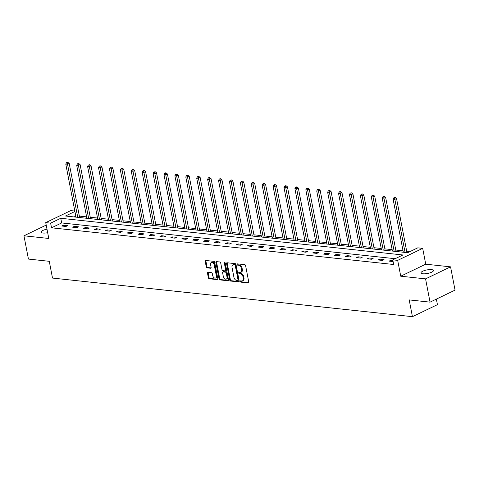 <?xml version="1.0" encoding="UTF-8"?>
<svg xmlns="http://www.w3.org/2000/svg" width="479" height="479" viewBox="0 0 479 479"><rect width="100%" height="100%" fill="white"/><g stroke="black" fill="none" stroke-linecap="round" stroke-linejoin="round"><path stroke-width="0.72" d="M240.362 281.46A0.677 0.443 -115.7 0 0 240.967 282.155L248.26 282.939A0.97 0.635 -115.7 0 0 248.505 282.897A0.97 0.635 -115.7 0 0 248.769 282.095L245.601 265.641A0.97 0.635 -115.7 0 0 244.739 264.659L237.446 263.875A0.677 0.443 -115.7 0 0 237.692 265.156L238.638 265.258A3.108 2.024 -115.7 0 1 241.398 268.414L241.661 269.785A3.108 2.024 -115.7 0 1 240.811 272.353A3.108 2.024 -115.7 0 1 240.027 272.473L239.081 272.377A0.677 0.443 -115.7 0 0 239.326 273.653L240.272 273.754A3.108 2.024 -115.7 0 1 243.033 276.916L243.296 278.287A3.108 2.024 -115.7 0 1 242.446 280.85A3.108 2.024 -115.7 0 1 241.661 280.975L240.721 280.874A0.677 0.443 -115.7 0 0 240.362 281.46M241.027 280.91A0.677 0.443 -115.7 0 0 241.644 281.832L248.751 282.592M237.752 263.905A0.677 0.443 -115.7 0 0 238.368 264.827L239.314 264.929L238.638 265.258M239.392 272.407A0.677 0.443 -115.7 0 0 240.003 273.329L240.949 273.431L240.272 273.754M46.99 229.178A6.329 1.796 -10.9 0 0 41.08 232.147A6.329 1.796 -10.9 0 0 42.966 233.028A6.329 1.796 -10.9 0 0 47.672 232.71M422.897 273.772A6.329 1.796 -10.9 0 0 429.807 272.904A6.329 1.796 -10.9 0 0 433.441 270.497A6.329 1.796 -10.9 0 0 431.549 269.617A6.329 1.796 -10.9 0 0 424.634 270.491A6.329 1.796 -10.9 0 0 421.005 272.892A6.329 1.796 -10.9 0 0 422.897 273.772M207.988 272.306A0.97 0.635 -115.7 0 0 207.748 272.347A0.97 0.635 -115.7 0 0 207.479 273.15L208.371 277.766A0.97 0.635 -115.7 0 0 209.233 278.754L217.334 279.622A0.97 0.635 -115.7 0 0 217.574 279.58A0.97 0.635 -115.7 0 0 217.843 278.778L214.676 262.33A0.97 0.635 -115.7 0 0 213.814 261.342L205.713 260.468A0.97 0.635 -115.7 0 0 205.467 260.51A0.97 0.635 -115.7 0 0 205.198 261.312L206.275 266.887A0.97 0.635 -115.7 0 0 207.138 267.875L210.604 268.246A0.97 0.635 -115.7 0 0 210.85 268.21A0.97 0.635 -115.7 0 0 211.113 267.408L210.58 264.642A2.599 1.694 -115.7 0 1 211.293 262.498A2.599 1.694 -115.7 0 1 214.257 265.037L216.34 275.868A2.599 1.694 -115.7 0 1 215.628 278.012A2.599 1.694 -115.7 0 1 212.67 275.473L212.317 273.665A0.97 0.635 -115.7 0 0 211.455 272.677L207.988 272.306M395.163 258.708L61.659 222.939L51.522 227.806L50.624 223.154L45.733 222.627L70.736 210.616L74.82 211.053M430.046 302.147L425.562 278.868L450.565 266.851L455.05 290.13L430.046 302.147L409.198 299.908L412.431 316.673L52.504 278.071L49.277 261.306L28.435 259.073L23.95 235.794L48.78 238.458L45.733 222.627M450.565 266.851L425.735 264.186L400.731 276.203L425.562 278.868M400.731 276.203L397.684 260.372L392.786 259.846L402.923 254.978L60.767 218.28L50.624 223.154M51.522 227.806L393.684 264.504L392.786 259.846M229.722 280.053A0.97 0.635 -115.7 0 0 230.585 281.041L238.686 281.909A0.97 0.635 -115.7 0 0 238.925 281.874A0.97 0.635 -115.7 0 0 239.195 281.071L236.027 264.618A0.97 0.635 -115.7 0 0 235.165 263.63L227.064 262.761A0.97 0.635 -115.7 0 0 226.818 262.797A0.97 0.635 -115.7 0 0 226.549 263.6L229.722 280.053L230.393 279.73A0.97 0.635 -115.7 0 0 231.255 280.718L239.177 281.568M228.01 280.766L219.909 279.898A0.97 0.635 -115.7 0 1 219.047 278.91L215.873 262.456A0.97 0.635 -115.7 0 1 216.143 261.654A0.97 0.635 -115.7 0 1 216.388 261.618L219.855 261.989A0.97 0.635 -115.7 0 1 220.717 262.977L221.999 269.647A0.97 0.635 -115.7 0 0 222.861 270.635L225.166 270.88A0.97 0.635 -115.7 0 0 225.405 270.845A0.97 0.635 -115.7 0 0 225.675 270.042L224.334 263.097A0.677 0.443 -115.7 0 1 225.298 263.199L228.519 279.922A0.97 0.635 -115.7 0 1 228.249 280.724A0.97 0.635 -115.7 0 1 228.01 280.766L228.435 280.562M46.206 225.1L23.95 235.794M412.431 316.673L437.435 304.656L436.369 299.106M392.924 260.552L390.762 260.319L389.074 261.127L393.115 261.564M384.044 259.6L379.847 259.145L378.159 259.959L382.356 260.408L384.044 259.6M373.135 258.426L368.938 257.977L367.249 258.792L371.447 259.241L373.135 258.426M362.226 257.259L358.029 256.81L356.34 257.618L360.537 258.067L362.226 257.259M351.311 256.085L347.119 255.636L345.425 256.451L349.622 256.9L351.311 256.085M340.401 254.918L336.204 254.469L334.516 255.277L338.713 255.726L340.401 254.918M329.492 253.744L325.295 253.295L323.606 254.109L327.804 254.559L329.492 253.744M318.577 252.577L314.386 252.128L312.691 252.936L316.888 253.391L318.577 252.577M307.668 251.409L303.47 250.954L301.782 251.768L305.979 252.217L307.668 251.409M296.758 250.236L292.561 249.787L290.873 250.595L295.07 251.05L296.758 250.236M285.849 249.068L281.652 248.613L279.958 249.427L284.155 249.876L285.849 249.068M274.934 247.894L270.737 247.445L269.048 248.26L273.246 248.709L274.934 247.894M264.025 246.727L259.828 246.278L258.139 247.086L262.336 247.535L264.025 246.727M253.116 245.553L248.918 245.104L247.23 245.919L251.421 246.368L253.116 245.553M242.2 244.386L238.003 243.937L236.315 244.745L240.512 245.194L242.2 244.386M231.291 243.212L227.094 242.763L225.405 243.577L229.603 244.027L231.291 243.212M220.382 242.045L216.185 241.596L214.496 242.404L218.693 242.859L220.382 242.045M209.467 240.877L205.275 240.422L203.581 241.236L207.778 241.685L209.467 240.877M198.557 239.704L194.36 239.255L192.672 240.069L196.869 240.518L198.557 239.704M187.648 238.536L183.451 238.087L181.763 238.895L185.96 239.344L187.648 238.536M176.739 237.362L172.542 236.913L170.847 237.728L175.045 238.177L176.739 237.362M165.824 236.195L161.627 235.746L159.938 236.554L164.135 237.003L165.824 236.195M154.915 235.021L150.717 234.572L149.029 235.387L153.226 235.836L154.915 235.021M144.005 233.854L139.808 233.405L138.12 234.213L142.311 234.668L144.005 233.854M133.09 232.686L128.893 232.231L127.204 233.045L131.402 233.495L133.09 232.686M122.181 231.513L117.984 231.064L116.295 231.872L120.492 232.327L122.181 231.513M111.272 230.345L107.074 229.89L105.386 230.704L109.577 231.153L111.272 230.345M100.356 229.172L96.159 228.722L94.471 229.537L98.668 229.986L100.356 229.172M89.447 228.004L85.25 227.555L83.562 228.363L87.759 228.812L89.447 228.004M78.538 226.83L74.341 226.381L72.652 227.196L76.85 227.645L78.538 226.83M67.623 225.663L63.432 225.214L61.737 226.022L65.934 226.471L67.623 225.663M410.036 251.565L406.683 251.206M403.049 250.81L395.774 250.032M392.139 249.643L384.865 248.864M381.23 248.475L373.949 247.691M370.315 247.302L363.04 246.523M359.406 246.134L352.131 245.35M348.496 244.961L341.216 244.182M337.581 243.793L330.306 243.009M326.672 242.619L319.397 241.841M315.763 241.452L308.482 240.674M304.854 240.278L297.573 239.5M293.938 239.111L286.664 238.332M283.029 237.943L275.754 237.159M272.12 236.77L264.839 235.991M261.205 235.602L253.93 234.818M250.295 234.429L243.021 233.65M239.386 233.261L232.105 232.477M228.471 232.087L221.196 231.309M217.562 230.92L210.287 230.142M206.653 229.752L199.372 228.968M195.743 228.579L188.463 227.8M184.828 227.411L177.553 226.627M173.919 226.238L166.638 225.459M163.01 225.07L155.729 224.286M152.094 223.897L144.82 223.118M141.185 222.729L133.91 221.951M130.276 221.555L122.995 220.777M119.361 220.388L112.086 219.61M108.452 219.22L101.177 218.436M97.542 218.047L90.262 217.268M86.627 216.879L79.352 216.095M75.802 216.143L74.149 216.939M74.904 211.49L65.497 216.011L407.653 252.702L417.796 247.835L422.688 248.362L397.684 260.372M425.735 264.186L422.688 248.362M61.659 222.939L60.767 218.28M390.762 260.319L390.954 261.33M379.847 259.145L380.045 260.163M368.938 257.977L369.135 258.989M358.029 256.81L358.22 257.822M347.119 255.636L347.311 256.648M336.204 254.469L336.402 255.481M325.295 253.295L325.492 254.313M314.386 252.128L314.577 253.14M303.47 250.954L303.668 251.972M292.561 249.787L292.759 250.798M281.652 248.613L281.844 249.631M270.737 247.445L270.934 248.457M259.828 246.278L260.025 247.29M248.918 245.104L249.11 246.116M238.003 243.937L238.201 244.949M227.094 242.763L227.291 243.781M216.185 241.596L216.376 242.608M205.275 240.422L205.467 241.44M194.36 239.255L194.558 240.266M183.451 238.087L183.649 239.099M172.542 236.913L172.733 237.925M161.627 235.746L161.824 236.758M150.717 234.572L150.915 235.59M139.808 233.405L140 234.417M128.893 232.231L129.09 233.249M117.984 231.064L118.181 232.076M107.074 229.89L107.266 230.908M96.159 228.722L96.357 229.734M85.25 227.555L85.448 228.567M74.341 226.381L74.532 227.393M63.432 225.214L63.623 226.226M242.446 280.85L243.122 280.526A3.108 2.024 -115.7 0 0 243.973 277.964L243.296 278.287M240.949 273.431A3.108 2.024 -115.7 0 1 243.709 276.593L243.973 277.964M240.811 272.353L241.482 272.024A3.108 2.024 -115.7 0 0 242.338 269.461L241.661 269.785M239.314 264.929A3.108 2.024 -115.7 0 1 242.075 268.09L242.338 269.461M227.244 262.779A0.97 0.635 -115.7 0 0 227.226 263.276L230.393 279.73M237.68 280.55A0.677 0.443 -115.7 0 0 238.039 279.964L235.261 265.522A0.677 0.443 -115.7 0 0 234.656 264.827L233.656 264.719A3.108 2.024 -115.7 0 0 232.878 264.845A3.108 2.024 -115.7 0 0 232.028 267.408L233.926 277.281A3.108 2.024 -115.7 0 0 236.686 280.443L237.68 280.55M238.356 280.227A0.677 0.443 -115.7 0 0 238.716 279.634L238.039 279.964M232.878 264.845L233.554 264.522A3.108 2.024 -115.7 0 1 234.333 264.396L235.333 264.504A0.677 0.443 -115.7 0 1 235.931 265.192L238.716 279.634M228.501 280.419L220.579 279.568L219.909 279.898M216.568 261.636A0.97 0.635 -115.7 0 0 216.55 262.133L219.717 278.586A0.97 0.635 -115.7 0 0 220.579 279.568M225.837 270.557A0.97 0.635 -115.7 0 0 226.082 270.515A0.97 0.635 -115.7 0 0 226.351 269.719L225.01 262.767L224.334 263.097M223.334 276.569A2.599 1.694 -115.7 0 0 226.298 279.107A2.599 1.694 -115.7 0 0 227.004 276.964L226.274 273.15A0.97 0.635 -115.7 0 0 225.411 272.162L223.112 271.916A0.97 0.635 -115.7 0 0 222.867 271.952A0.97 0.635 -115.7 0 0 222.597 272.755L223.334 276.569M226.298 279.107L226.968 278.784A2.599 1.694 -115.7 0 0 227.681 276.64L227.004 276.964M222.867 271.952L223.543 271.629A0.97 0.635 -115.7 0 1 223.783 271.593L226.088 271.838A0.97 0.635 -115.7 0 1 226.95 272.826L227.681 276.64M215.628 278.012L216.304 277.682A2.599 1.694 -115.7 0 0 217.017 275.539L216.34 275.868M211.293 262.498L211.969 262.175A2.599 1.694 -115.7 0 1 214.927 264.707L217.017 275.539M205.892 260.492A0.97 0.635 -115.7 0 0 205.874 260.989L206.952 266.563A0.97 0.635 -115.7 0 0 207.814 267.551L211.095 267.905M208.173 272.329A0.97 0.635 -115.7 0 0 208.155 272.82L209.042 277.437A0.97 0.635 -115.7 0 0 209.904 278.425L217.825 279.275M406.958 252.631L396.54 198.534L394.852 199.348L393.103 199.156L403.324 252.241M405.072 252.427L394.852 199.348L394.6 197.833L395.277 197.51L394.576 197.438L393.9 197.761L394.6 197.833M393.103 199.156L393.9 197.761M395.277 197.51L396.54 198.534M396.049 251.457L385.631 197.366L383.942 198.174L382.194 197.989L392.415 251.068M394.163 251.259L383.942 198.174L383.691 196.665L384.368 196.342L383.667 196.264L382.99 196.588L383.691 196.665M382.194 197.989L382.99 196.588M384.368 196.342L385.631 197.366M385.134 250.289L374.722 196.192L373.027 197.007L371.279 196.815L381.506 249.9M383.254 250.086L373.027 197.007L372.782 195.492L373.452 195.169L372.081 195.42L372.782 195.492M371.279 196.815L372.081 195.42M373.452 195.169L374.722 196.192M374.225 249.122L363.806 195.025L362.118 195.833L360.37 195.648L370.59 248.727M372.339 248.918L362.118 195.833L361.867 194.324L362.543 194.001L361.843 193.923L361.166 194.246L361.867 194.324M360.37 195.648L361.166 194.246M362.543 194.001L363.806 195.025M363.316 247.948L352.897 193.851L351.209 194.666L349.46 194.474L359.681 247.559M361.429 247.745L351.209 194.666L350.957 193.157L351.634 192.827L350.257 193.079L350.957 193.157M349.46 194.474L350.257 193.079M351.634 192.827L352.897 193.851M352.406 246.781L341.988 192.684L340.294 193.492L338.545 193.306L348.772 246.392M350.52 246.577L340.294 193.492L340.048 191.983L340.719 191.66L340.024 191.582L339.348 191.911L340.048 191.983M338.545 193.306L339.348 191.911M340.719 191.66L341.988 192.684M341.491 245.607L331.073 191.51L329.384 192.324L327.636 192.139L337.857 245.218M339.605 245.41L329.384 192.324L329.133 190.816L329.809 190.486L328.432 190.738L329.133 190.816M327.636 192.139L328.432 190.738M329.809 190.486L331.073 191.51M330.582 244.44L320.164 190.343L318.475 191.151L316.727 190.965L326.947 244.051M328.696 244.236L318.475 191.151L318.224 189.642L318.9 189.319L318.2 189.241L317.523 189.57L318.224 189.642M316.727 190.965L317.523 189.57M318.9 189.319L320.164 190.343M319.673 243.266L309.254 189.169L307.566 189.983L305.818 189.798L316.038 242.877M317.787 243.069L307.566 189.983L307.314 188.475L307.991 188.151L306.614 188.397L307.314 188.475M305.818 189.798L306.614 188.397M307.991 188.151L309.254 189.169M308.757 242.099L298.339 188.002L296.651 188.816L294.902 188.624L305.123 241.709M306.877 241.895L296.651 188.816L296.399 187.301L297.076 186.978L296.375 186.906L295.705 187.229L296.399 187.301M294.902 188.624L295.705 187.229M297.076 186.978L298.339 188.002M297.848 240.931L287.43 186.834L285.741 187.642L283.993 187.457L294.214 240.536M295.962 240.727L285.741 187.642L285.49 186.133L286.167 185.81L285.466 185.732L284.789 186.056L285.49 186.133M283.993 187.457L284.789 186.056M286.167 185.81L287.43 186.834M286.939 239.757L276.521 185.66L274.832 186.475L273.084 186.283L283.305 239.368M285.053 239.554L274.832 186.475L274.581 184.96L275.257 184.637L274.557 184.565L273.88 184.888L274.581 184.96M273.084 186.283L273.88 184.888M275.257 184.637L276.521 185.66M276.024 238.59L265.611 184.493L263.917 185.301L262.169 185.116L272.395 238.201M274.144 238.386L263.917 185.301L263.666 183.792L264.342 183.469L263.648 183.391L262.971 183.714L263.666 183.792M262.169 185.116L262.971 183.714M264.342 183.469L265.611 184.493M265.115 237.416L254.696 183.319L253.008 184.134L251.259 183.948L261.48 237.027M263.228 237.213L253.008 184.134L252.756 182.625L253.433 182.295L252.056 182.547L252.756 182.625M251.259 183.948L252.056 182.547M253.433 182.295L254.696 183.319M254.205 236.249L243.787 182.152L242.099 182.96L240.35 182.774L250.571 235.86M252.319 236.045L242.099 182.96L241.847 181.451L242.524 181.128L241.823 181.05L241.147 181.379L241.847 181.451M240.35 182.774L241.147 181.379M242.524 181.128L243.787 182.152M243.29 235.075L232.878 180.978L231.183 181.792L229.435 181.607L239.662 234.686M241.41 234.878L231.183 181.792L230.938 180.284L231.608 179.954L230.237 180.206L230.938 180.284M229.435 181.607L230.237 180.206M231.608 179.954L232.878 180.978M232.381 233.908L221.963 179.811L220.274 180.625L218.526 180.433L228.746 233.518M230.495 233.704L220.274 180.625L220.023 179.11L220.699 178.787L219.999 178.715L219.322 179.038L220.023 179.11M218.526 180.433L219.322 179.038M220.699 178.787L221.963 179.811M221.472 232.734L211.053 178.643L209.365 179.451L207.617 179.266L217.837 232.345M219.586 232.537L209.365 179.451L209.113 177.943L209.79 177.619L209.089 177.541L208.413 177.865L209.113 177.943M207.617 179.266L208.413 177.865M209.79 177.619L211.053 178.643M210.562 231.567L200.144 177.469L198.456 178.284L196.701 178.092L206.928 231.177M208.676 231.363L198.456 178.284L198.204 176.769L198.881 176.446L198.18 176.374L197.504 176.697L198.204 176.769M196.701 178.092L197.504 176.697M198.881 176.446L200.144 177.469M199.647 230.399L189.229 176.302L187.54 177.11L185.792 176.925L196.013 230.004M197.761 230.195L187.54 177.11L187.289 175.601L187.966 175.278L187.265 175.2L186.594 175.524L187.289 175.601M185.792 176.925L186.594 175.524M187.966 175.278L189.229 176.302M188.738 229.225L178.32 175.128L176.631 175.943L174.883 175.751L185.104 228.836M186.852 229.022L176.631 175.943L176.38 174.434L177.056 174.105L175.679 174.356L176.38 174.434M174.883 175.751L175.679 174.356M177.056 174.105L178.32 175.128M177.829 228.058L167.411 173.961L165.722 174.769L163.974 174.584L174.194 227.669M175.943 227.854L165.722 174.769L165.471 173.26L166.147 172.937L165.447 172.859L164.77 173.188L165.471 173.26M163.974 174.584L164.77 173.188M166.147 172.937L167.411 173.961M166.914 226.884L156.501 172.787L154.807 173.602L153.058 173.416L163.285 226.495M165.033 226.681L154.807 173.602L154.555 172.093L155.232 171.763L153.861 172.015L154.555 172.093M153.058 173.416L153.861 172.015M155.232 171.763L156.501 172.787M156.004 225.717L145.586 171.62L143.898 172.428L142.149 172.242L152.37 225.328M154.118 225.513L143.898 172.428L143.646 170.919L144.323 170.596L143.622 170.518L142.946 170.847L143.646 170.919M142.149 172.242L142.946 170.847M144.323 170.596L145.586 171.62M145.095 224.543L134.677 170.446L132.988 171.26L131.24 171.075L141.461 224.154M143.209 224.346L132.988 171.26L132.737 169.752L133.413 169.428L132.713 169.35L132.036 169.674L132.737 169.752M131.24 171.075L132.036 169.674M133.413 169.428L134.677 170.446M134.18 223.376L123.768 169.279L122.073 170.093L120.325 169.901L130.551 222.986M132.3 223.172L122.073 170.093L121.828 168.578L122.498 168.255L121.127 168.506L121.828 168.578M120.325 169.901L121.127 168.506M122.498 168.255L123.768 169.279M123.271 222.202L112.852 168.111L111.164 168.919L109.416 168.734L119.636 221.813M121.385 222.005L111.164 168.919L110.912 167.411L111.589 167.087L110.888 167.009L110.212 167.333L110.912 167.411M109.416 168.734L110.212 167.333M111.589 167.087L112.852 168.111M112.361 221.035L101.943 166.937L100.255 167.752L98.506 167.56L108.727 220.645M110.475 220.831L100.255 167.752L100.003 166.237L100.68 165.914L99.979 165.842L99.303 166.165L100.003 166.237M98.506 167.56L99.303 166.165M100.68 165.914L101.943 166.937M101.452 219.867L91.034 165.77L89.339 166.578L87.591 166.393L97.818 219.478M99.566 219.663L89.339 166.578L89.094 165.069L89.765 164.746L88.393 164.992L89.094 165.069M87.591 166.393L88.393 164.992M89.765 164.746L91.034 165.77M90.537 218.693L80.119 164.596L78.43 165.411L76.682 165.219L86.903 218.304M88.651 218.49L78.43 165.411L78.179 163.902L78.855 163.573L77.478 163.824L78.179 163.902M76.682 165.219L77.478 163.824M78.855 163.573L80.119 164.596M79.628 217.526L69.21 163.429L67.521 164.237L65.773 164.052L75.993 217.137M77.742 217.322L67.521 164.237L67.27 162.728L67.946 162.405L67.246 162.327L66.569 162.656L67.27 162.728M65.773 164.052L66.569 162.656M67.946 162.405L69.21 163.429M241.644 281.832L240.967 282.155M238.368 264.827L237.692 265.156M240.003 273.329L239.326 273.653M243.709 276.593L243.033 276.916M242.075 268.09L241.398 268.414M248.685 282.73L248.26 282.939M227.226 263.276L226.549 263.6M239.111 281.706L238.686 281.909M231.255 280.718L230.585 281.041M235.931 265.192L235.261 265.522M235.333 264.504L234.656 264.827M234.333 264.396L233.656 264.719M219.717 278.586L219.047 278.91M216.55 262.133L215.873 262.456M226.351 269.719L225.675 270.042M226.95 272.826L226.274 273.15M226.088 271.838L225.411 272.162M223.783 271.593L223.112 271.916M214.927 264.707L214.257 265.037M211.029 268.042L210.604 268.246M207.814 267.551L207.138 267.875M206.952 266.563L206.275 266.887M205.874 260.989L205.198 261.312M217.759 279.413L217.334 279.622M209.904 278.425L209.233 278.754M209.042 277.437L208.371 277.766M208.155 272.82L207.479 273.15M238.53 280.197L237.853 280.52M226.082 270.515L225.405 270.845"/></g></svg>
